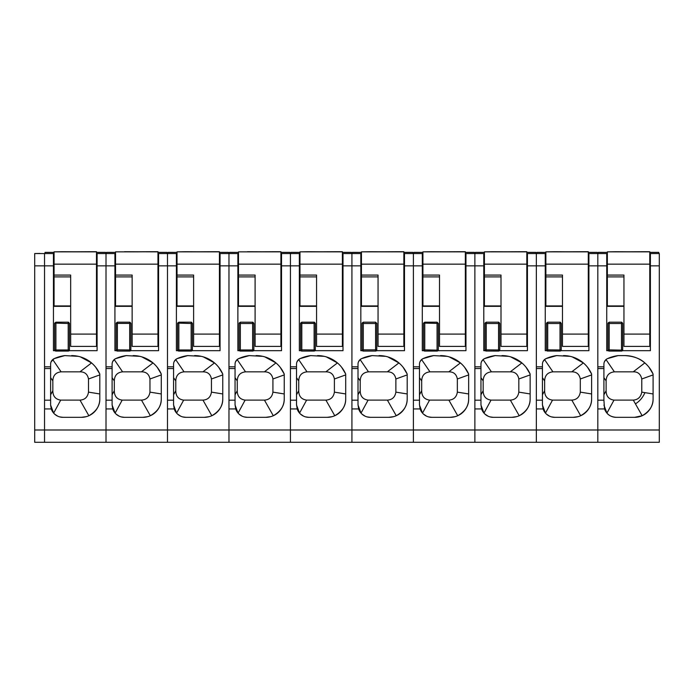 <?xml version="1.0" encoding="UTF-8"?>
<svg xmlns="http://www.w3.org/2000/svg" width="694" height="694" viewBox="0 0 694 694"><rect width="100%" height="100%" fill="white"/><g stroke="black" fill="none" stroke-linecap="round" stroke-linejoin="round"><path stroke-width="1.04" d="M53.447 253.553L44.537 253.553L53.447 253.553L53.447 265.854L44.537 265.854L44.537 253.553L41.952 253.553M39.853 253.431L34.7 253.553L44.537 253.553L44.537 429.994L34.7 429.994L34.7 442.286L44.537 442.286L44.537 429.994L44.537 442.286L106.009 442.286L106.009 429.994L44.537 429.994L44.537 408.94L51.261 408.94L50.619 405.036L53.646 413.112L60.699 400.117C55.477 399.336 52.857 396.205 52.839 390.722L50.619 394.799M36.123 253.553L39.853 253.553M80.435 356.898L91.53 362.919L79.94 371.837L61.098 371.837C55.78 372.435 53.03 375.454 52.839 380.911L50.619 377.666L50.619 366.805L44.537 366.805L44.537 265.854L34.7 265.854L34.7 429.994M34.7 265.854L34.7 253.553L44.537 253.553M79.94 371.837C84.729 371.784 87.574 374.17 88.494 378.985L88.494 392.136C87.678 397.124 84.85 399.787 80.001 400.117L60.699 400.117M52.839 380.911L52.839 390.722M50.619 364.723L50.619 400.186L44.537 400.186M51.139 361.748L54.219 358.616A6.151 6.151 0 0 0 50.619 364.211M64.759 355.606A36.886 36.886 0 0 0 54.219 358.616L64.759 355.606L78.266 356.334M99.806 374.907L88.494 378.985M51.261 408.94A12.292 12.292 0 0 0 62.92 417.328L81.363 417.328A18.443 18.443 0 0 0 99.806 398.885L99.806 374.049L95.746 367.282M99.806 393.949L88.494 392.136M99.806 398.885C99.953 405.773 96.31 411.395 88.867 415.732L80.001 400.117M50.619 404.524L50.619 400.186M62.92 417.328L59.719 416.903M57.723 416.183L54.557 414.049M81.363 417.328L86.238 416.669M54.063 258.394L53.447 257.335L54.063 258.394M96.483 258.402L97.099 257.335L96.483 258.402M97.099 277.86L96.483 277.86M54.063 277.86L53.447 277.86M99.806 374.049A30.736 30.736 0 0 0 71.629 355.606M659.3 253.553L650.382 253.553L659.3 253.553L659.3 442.286L106.009 442.286L106.009 253.553L114.926 253.553L114.926 265.854L97.099 265.854L97.099 350.687L69.105 350.687M55.008 350.687L53.447 350.687L53.447 265.854M97.099 265.854L97.099 253.553L114.926 253.553M68.203 322.181L68.203 323.517L54.722 323.092A1.232 1.232 0 0 0 54.679 323.413L54.679 349.845L55.91 351.077L68.203 351.077A1.232 1.232 0 0 0 69.391 350.166L68.203 349.958L69.435 349.845L68.203 351.077L68.203 322.181L55.91 322.181L54.722 323.092L55.91 323.517L55.91 322.181M69.391 350.166A1.232 1.232 0 0 0 69.435 349.845L69.435 323.413L68.524 322.224M54.063 264.154L96.483 264.154L96.483 251.861L54.063 251.861L54.063 275.076L70.667 275.076L70.667 346.384L96.483 346.384L96.483 334.092L70.667 334.092M70.667 306.34L54.063 306.34L54.063 275.076M96.483 251.861L96.483 252.39L105.497 252.382L105.644 253.553M96.483 264.154L96.483 334.092M44.91 253.553L45.058 252.382L54.063 252.39L45.058 252.382M75.273 251.861L75.256 251.861C59.415 251.714 59.415 251.696 75.273 251.792C91.131 251.696 91.131 251.714 75.273 251.861C59.415 251.714 59.415 251.696 75.273 251.792C91.131 251.696 91.131 251.714 75.273 251.861L75.299 251.861M62.98 251.714L54.063 251.861M96.483 251.714L87.565 251.714M141.914 356.898L153.01 362.919L141.42 371.837C146.2 371.784 149.054 374.17 149.965 378.985L149.965 392.136C149.149 397.124 146.321 399.787 141.481 400.117L122.179 400.117L115.126 413.112L112.098 405.036L112.098 400.186L106.009 400.186M141.42 371.837L122.578 371.837L114.215 359.57L115.698 358.616A6.151 6.151 0 0 0 112.098 364.211L112.098 364.723M122.179 400.117C116.956 399.336 114.337 396.205 114.31 390.722L114.31 380.911C114.501 375.454 117.26 372.435 122.578 371.837M114.31 380.911L112.098 377.666L112.098 366.805L106.009 366.805L106.009 253.553M112.61 361.748L114.215 359.57M126.239 355.606A36.886 36.886 0 0 0 115.698 358.616L126.239 355.606L139.737 356.334M161.277 374.907L149.965 378.985M112.098 404.524L112.732 408.94A12.292 12.292 0 0 0 124.391 417.328L142.834 417.328A18.443 18.443 0 0 0 161.277 398.885L161.277 374.049L157.226 367.282M161.277 393.949L149.965 392.136M161.277 398.885C161.433 405.773 157.79 411.395 150.346 415.732L141.481 400.117M124.391 417.328L121.19 416.903M119.203 416.183L116.037 414.049M142.834 417.328L147.718 416.669M115.542 258.394L114.926 257.335L115.542 258.394M157.963 258.402L158.579 257.335L157.963 258.402M158.579 277.86L157.963 277.86M115.542 277.86L114.926 277.86M112.098 364.211L112.098 400.186M161.277 374.049A30.736 30.736 0 0 0 133.109 355.606M112.732 408.94L106.009 408.94L106.009 429.994L167.488 429.994L167.488 253.553L158.579 253.553L158.579 350.687L130.576 350.687M116.488 350.687L114.926 350.687L114.926 265.854M167.488 253.553L176.406 253.553L167.488 253.553L167.488 366.805L173.578 366.805L173.578 400.186L167.488 400.186M167.488 442.286L167.488 429.994L167.488 442.286M129.683 322.181L129.683 323.517L129.683 322.181L117.381 322.181L116.202 323.092L117.381 323.517L117.381 322.181M129.683 323.517L129.683 349.958L130.914 349.845A1.232 1.232 0 0 1 129.683 351.077L129.683 349.958L116.158 349.845A1.232 1.232 0 0 0 117.069 351.034L116.158 349.845L116.202 323.092A1.232 1.232 0 0 0 116.158 323.413L130.914 323.413L130.871 350.166L129.683 351.077L117.381 351.077L117.381 323.517M129.995 322.224L130.914 323.413M136.77 251.861L136.753 251.861C120.895 251.714 120.895 251.696 136.753 251.792C152.611 251.696 152.611 251.714 136.753 251.861C120.895 251.714 120.895 251.696 136.753 251.792C152.611 251.696 152.611 251.714 136.753 251.861L115.542 251.861L115.542 275.076L132.138 275.076L132.138 346.384L157.963 346.384L157.963 334.092L132.138 334.092M132.138 306.34L115.542 306.34L115.542 275.076M115.542 264.154L157.963 264.154L157.963 251.861L157.963 252.39L166.968 252.382L167.115 253.553M157.963 264.154L157.963 334.092M124.46 251.714L157.963 251.861M106.382 253.553L106.529 252.382L115.542 252.39L106.529 252.382M157.963 251.714L149.045 251.714M203.385 356.898L214.481 362.919L202.891 371.837C207.68 371.784 210.525 374.17 211.444 378.985L211.444 392.136C210.629 397.124 207.801 399.787 202.96 400.117L183.65 400.117L176.597 413.112L173.578 405.036L173.578 400.186M202.891 371.837L184.049 371.837L175.695 359.57L177.178 358.616A6.151 6.151 0 0 0 173.578 364.211L173.578 364.723M183.65 400.117C178.427 399.336 175.808 396.205 175.79 390.722L175.79 380.911C175.981 375.454 178.74 372.435 184.049 371.837M175.79 380.911L173.578 377.666L173.578 364.211M174.09 361.748L175.695 359.57M187.718 355.606A36.886 36.886 0 0 0 177.178 358.616L187.718 355.606L201.217 356.334M222.757 374.907L211.444 378.985M173.578 404.524L174.211 408.94A12.292 12.292 0 0 0 185.871 417.328L204.314 417.328A18.443 18.443 0 0 0 222.757 398.885L222.757 374.049L218.697 367.282M222.757 393.949L211.444 392.136M222.757 398.885C222.913 405.773 219.261 411.395 211.826 415.732L202.96 400.117M185.871 417.328L182.669 416.903M180.683 416.183L177.517 414.049M204.314 417.328L209.198 416.669M177.022 258.394L176.406 257.335L177.022 258.394M219.434 258.402L220.05 257.335L219.434 258.402M220.05 277.86L219.434 277.86M177.022 277.86L176.406 277.86M177.968 350.687L176.406 350.687L176.406 253.553M222.757 374.049A30.736 30.736 0 0 0 194.58 355.606M174.211 408.94L167.488 408.94L167.488 429.994L228.968 429.994L228.968 253.553L220.05 253.553L220.05 350.687L192.056 350.687M228.968 253.553L220.05 253.553L237.877 253.553L228.968 253.553L228.968 366.805L235.049 366.805L235.049 400.186L228.968 400.186M228.968 442.286L228.968 429.994L228.968 442.286M191.154 322.181L191.154 323.517L177.673 323.092A1.232 1.232 0 0 0 177.629 323.413L177.629 349.845L178.861 351.077L191.154 351.077A1.232 1.232 0 0 0 192.342 350.166L191.154 349.958L192.385 349.845L191.154 351.077L191.154 322.181L178.861 322.181L177.673 323.092L178.861 323.517L178.861 322.181M192.342 350.166A1.232 1.232 0 0 0 192.385 349.845L192.385 323.413L191.475 322.224M177.022 264.154L219.434 264.154L219.434 251.861L177.022 251.861L177.022 275.076L193.617 275.076L193.617 346.384L219.434 346.384L219.434 334.092L193.617 334.092M193.617 306.34L177.022 306.34L177.022 275.076M219.434 251.861L219.434 252.39L228.447 252.382L228.595 253.553M219.434 264.154L219.434 334.092M167.861 253.553L168.009 252.382L177.022 252.39L168.009 252.382M198.224 251.861L198.206 251.861C182.366 251.714 182.366 251.696 198.224 251.792C214.09 251.696 214.09 251.714 198.224 251.861C182.366 251.714 182.366 251.696 198.224 251.792C214.09 251.696 214.09 251.714 198.224 251.861L198.25 251.861M185.931 251.714L177.022 251.861M219.434 251.714L210.525 251.714M264.865 356.898L275.96 362.919L264.371 371.837C269.151 371.784 272.005 374.17 272.924 378.985L272.924 392.136C272.109 397.124 269.272 399.787 264.431 400.117L245.129 400.117L238.077 413.112L235.049 405.036L235.049 400.186M264.371 371.837L245.529 371.837L237.166 359.57L238.649 358.616A6.151 6.151 0 0 0 235.049 364.211L235.049 364.723M245.129 400.117C239.907 399.336 237.287 396.205 237.261 390.722L237.261 380.911C237.461 375.454 240.211 372.435 245.529 371.837M237.261 380.911L235.049 377.666L235.049 364.211M235.57 361.748L237.166 359.57M249.189 355.606A36.886 36.886 0 0 0 238.649 358.616L249.189 355.606L262.696 356.334M284.236 374.907L272.924 378.985M235.049 404.524L235.691 408.94A12.292 12.292 0 0 0 247.35 417.328L265.793 417.328A18.443 18.443 0 0 0 284.236 398.885L284.236 374.049L280.176 367.282M284.236 393.949L272.924 392.136M284.236 398.885C284.384 405.773 280.74 411.395 273.297 415.732L264.431 400.117M247.35 417.328L244.141 416.903M242.154 416.183L238.988 414.049M265.793 417.328L270.669 416.669M238.493 258.394L237.877 257.335L238.493 258.394M280.914 258.402L281.53 257.335L280.914 258.402M281.53 277.86L280.914 277.86M238.493 277.86L237.877 277.86M239.439 350.687L237.877 350.687L237.877 253.553M284.236 374.049A30.736 30.736 0 0 0 256.06 355.606M235.691 408.94L228.968 408.94L228.968 429.994L290.439 429.994L290.439 253.553L281.53 253.553L281.53 350.687L253.527 350.687M290.439 253.553L299.357 253.553L290.439 253.553L290.439 366.805L296.529 366.805L296.529 400.186L290.439 400.186M290.439 442.286L290.439 429.994L290.439 442.286M240.341 323.517L239.152 323.092A1.232 1.232 0 0 0 239.109 323.413L239.109 349.845L240.341 351.077L252.633 351.077A1.232 1.232 0 0 0 253.822 350.166L252.633 349.958L253.865 349.845L252.633 351.077L252.633 349.958L240.341 349.958L240.341 322.181L252.946 322.224L252.633 323.517L240.341 323.517L239.152 323.092L240.341 322.181M253.822 350.166A1.232 1.232 0 0 0 253.865 349.845L253.865 323.413L252.946 322.224M238.493 264.154L280.914 264.154L280.914 251.861L259.703 251.861C243.846 251.714 243.846 251.696 259.703 251.792C275.561 251.696 275.561 251.714 259.703 251.861C243.846 251.714 243.846 251.696 259.703 251.792C275.561 251.696 275.561 251.714 259.703 251.861L238.493 251.861L238.493 275.076L255.097 275.076L255.097 346.384L280.914 346.384L280.914 334.092L255.097 334.092M255.097 306.34L238.493 306.34L238.493 275.076M247.411 251.714L280.914 251.861L280.914 252.39L289.918 252.382L290.075 253.553M280.914 264.154L280.914 334.092M229.332 253.553L229.488 252.382L238.493 252.39L229.488 252.382M280.914 251.714L271.996 251.714M326.336 356.898L337.44 362.919L325.85 371.837C330.63 371.784 333.484 374.17 334.395 378.985L334.395 392.136C333.58 397.124 330.752 399.787 325.911 400.117L306.609 400.117L299.548 413.112L296.529 405.036L296.529 400.186M325.85 371.837L307.008 371.837L298.646 359.57L300.129 358.616A6.151 6.151 0 0 0 296.529 364.211L296.529 364.723M306.609 400.117C301.387 399.336 298.758 396.205 298.741 390.722L298.741 380.911C298.932 375.454 301.69 372.435 307.008 371.837M298.741 380.911L296.529 377.666L296.529 364.211M297.041 361.748L298.646 359.57M310.669 355.606A36.886 36.886 0 0 0 300.129 358.616L310.669 355.606L324.167 356.334M345.707 374.907L334.395 378.985M296.529 404.524L297.162 408.94A12.292 12.292 0 0 0 308.821 417.328L327.264 417.328A18.443 18.443 0 0 0 345.707 398.885L345.707 374.049L341.656 367.282M345.707 393.949L334.395 392.136M345.707 398.885C345.864 405.773 342.22 411.395 334.777 415.732L325.911 400.117M308.821 417.328L305.62 416.903M303.634 416.183L300.467 414.049M327.264 417.328L332.148 416.669M299.973 258.394L299.357 257.335L299.973 258.394M342.394 258.402L343.001 257.335L342.394 258.402M343.001 277.86L342.394 277.86M299.973 277.86L299.357 277.86M300.918 350.687L299.357 350.687L299.357 253.553M345.707 374.049A30.736 30.736 0 0 0 317.54 355.606M297.162 408.94L290.439 408.94L290.439 429.994L351.919 429.994L351.919 253.553L343.001 253.553L343.001 350.687L315.007 350.687M351.919 253.553L343.001 253.553L360.828 253.553L351.919 253.553L351.919 366.805L358.009 366.805L358.009 400.186L351.919 400.186M351.919 442.286L351.919 429.994L351.919 442.286M314.113 322.181L314.113 323.517L314.113 322.181L301.812 322.181L300.632 323.092L301.812 323.517L301.812 322.181M314.113 323.517L314.113 349.958L315.293 350.166A1.232 1.232 0 0 1 314.113 351.077L314.113 349.958L300.589 349.845A1.232 1.232 0 0 0 301.5 351.034L300.589 349.845L300.632 323.092A1.232 1.232 0 0 0 300.589 323.413L315.336 323.413L315.293 350.166L314.113 351.077L301.812 351.077L301.812 323.517M314.425 322.224L315.336 323.413M299.973 264.154L342.394 264.154L342.394 251.861L299.973 251.861L299.973 275.076L316.568 275.076L316.568 346.384L342.394 346.384L342.394 334.092L316.568 334.092M316.568 306.34L299.973 306.34L299.973 275.076M342.394 251.861L342.394 252.39L351.398 252.382L351.546 253.553M342.394 264.154L342.394 334.092M290.812 253.553L290.959 252.382L299.973 252.39L290.959 252.382M321.201 251.861L321.183 251.861C305.325 251.714 305.325 251.696 321.183 251.792C337.041 251.696 337.041 251.714 321.183 251.861C305.325 251.714 305.325 251.696 321.183 251.792C337.041 251.696 337.041 251.714 321.183 251.861L321.157 251.861M308.882 251.714L299.973 251.861M342.394 251.714L333.476 251.714M387.816 356.898L398.911 362.919L387.321 371.837C392.11 371.784 394.955 374.17 395.875 378.985L395.875 392.136C395.06 397.124 392.231 399.787 387.382 400.117L368.08 400.117L361.027 413.112L358.009 405.036L358.009 400.186M387.321 371.837L368.479 371.837L360.117 359.57L361.6 358.616A6.151 6.151 0 0 0 358.009 364.211L358.009 364.723M368.08 400.117C362.858 399.336 360.238 396.205 360.221 390.722L360.221 380.911C360.412 375.454 363.162 372.435 368.479 371.837M360.221 380.911L358.009 377.666L358.009 364.211M358.52 361.748L360.117 359.57M372.14 355.606A36.886 36.886 0 0 0 361.6 358.616L372.14 355.606L385.647 356.334M407.187 374.907L395.875 378.985M358.009 404.524L358.642 408.94A12.292 12.292 0 0 0 370.301 417.328L388.744 417.328A18.443 18.443 0 0 0 407.187 398.885L407.187 374.049L403.127 367.282M407.187 393.949L395.875 392.136M407.187 398.885C407.335 405.773 403.691 411.395 396.257 415.732L387.382 400.117M370.301 417.328L367.1 416.903M365.113 416.183L361.938 414.049M388.744 417.328L393.619 416.669M361.444 258.394L360.828 257.335L361.444 258.394M403.865 258.402L404.481 257.335L403.865 258.402M404.481 277.86L403.865 277.86M361.444 277.86L360.828 277.86M362.398 350.687L360.828 350.687L360.828 253.553M407.187 374.049A30.736 30.736 0 0 0 379.011 355.606M358.642 408.94L351.919 408.94L351.919 429.994L413.398 429.994L413.398 253.553L404.481 253.553L404.481 350.687L376.486 350.687M413.398 253.553L404.481 253.553L422.308 253.553L413.398 253.553L413.398 366.805L419.48 366.805L419.48 400.186L413.398 400.186M413.398 442.286L413.398 429.994L413.398 442.286M363.292 323.517L362.103 323.092A1.232 1.232 0 0 0 362.06 323.413L362.06 349.845L376.816 349.845A1.232 1.232 0 0 1 375.584 351.077L375.584 323.517L363.292 323.517L363.292 322.181L375.584 322.181L376.816 323.413L376.773 350.166L375.584 351.077L363.292 351.077L363.292 323.517L362.103 323.092L363.292 322.181M362.06 349.845L363.292 351.077A1.232 1.232 0 0 1 362.06 349.845M361.444 264.154L403.865 264.154L403.865 251.861L361.444 251.861L361.444 275.076L378.048 275.076L378.048 346.384L403.865 346.384L403.865 334.092L378.048 334.092M378.048 306.34L361.444 306.34L361.444 275.076M382.68 251.861L382.654 251.861C366.796 251.714 366.796 251.696 382.654 251.792C398.512 251.696 398.512 251.714 382.654 251.861C366.796 251.714 366.796 251.696 382.654 251.792C398.512 251.696 398.512 251.714 382.654 251.861L403.865 251.861L403.865 252.39L412.878 252.382L413.025 253.553M403.865 264.154L403.865 334.092M352.292 253.553L352.439 252.382L361.444 252.39L352.439 252.382M370.362 251.714L361.444 251.861M403.865 251.714L394.955 251.714M449.296 356.898L460.391 362.919L448.801 371.837C453.581 371.784 456.435 374.17 457.346 378.985L457.346 392.136C456.531 397.124 453.703 399.787 448.862 400.117L429.56 400.117L422.507 413.112L419.48 405.036L419.48 400.186M448.801 371.837L429.959 371.837L421.596 359.57L423.08 358.616A6.151 6.151 0 0 0 419.48 364.211L419.48 364.723M429.56 400.117C424.338 399.336 421.718 396.205 421.692 390.722L421.692 380.911C421.891 375.454 424.641 372.435 429.959 371.837M421.692 380.911L419.48 377.666L419.48 364.211M419.991 361.748L421.596 359.57M433.62 355.606A36.886 36.886 0 0 0 423.08 358.616L433.62 355.606L447.118 356.334M468.658 374.907L457.346 378.985M419.48 404.524L420.122 408.94A12.292 12.292 0 0 0 431.772 417.328L450.215 417.328A18.443 18.443 0 0 0 468.658 398.885L468.658 374.049L464.607 367.282M468.658 393.949L457.346 392.136M468.658 398.885C468.814 405.773 465.171 411.395 457.728 415.732L448.862 400.117M431.772 417.328L428.571 416.903M426.584 416.183L423.418 414.049M450.215 417.328L455.099 416.669M422.924 258.394L422.308 257.335L422.924 258.394M465.344 258.402L465.96 257.335L465.344 258.402M465.96 277.86L465.344 277.86M422.924 277.86L422.308 277.86M423.869 350.687L422.308 350.687L422.308 253.553M468.658 374.049A30.736 30.736 0 0 0 440.49 355.606M420.122 408.94L413.398 408.94L413.398 429.994L474.87 429.994L474.87 253.553L465.96 253.553L465.96 350.687L437.957 350.687M474.87 253.553L483.787 253.553L474.87 253.553L474.87 366.805L480.959 366.805L480.959 400.186L474.87 400.186M474.87 442.286L474.87 429.994L474.87 442.286M424.771 323.517L424.771 351.077A1.232 1.232 0 0 1 423.54 349.845L424.771 351.077L437.064 351.077A1.232 1.232 0 0 0 438.296 349.845L438.296 323.413L423.583 323.092A1.232 1.232 0 0 0 423.54 323.413L423.54 349.845L438.252 350.166L437.064 351.077L437.064 322.181L424.771 322.181L423.583 323.092L424.771 323.517L424.771 322.181M437.064 322.181L438.296 323.413M422.924 264.154L465.344 264.154L465.344 251.861L422.924 251.861L422.924 275.076L439.519 275.076L439.519 346.384L465.344 346.384L465.344 334.092L439.519 334.092M439.519 306.34L422.924 306.34L422.924 275.076M465.344 251.861L465.344 252.39L474.349 252.382L474.496 253.553M465.344 264.154L465.344 334.092M413.763 253.553L413.91 252.382L422.924 252.39L413.91 252.382M444.134 251.861L444.108 251.861C428.276 251.714 428.276 251.696 444.134 251.792C459.992 251.696 459.992 251.714 444.134 251.861C428.276 251.714 428.276 251.696 444.134 251.792C459.992 251.696 459.992 251.714 444.134 251.861L444.151 251.861M431.842 251.714L422.924 251.861M465.344 251.714L456.426 251.714M510.767 356.898L521.862 362.919L510.272 371.837C515.061 371.784 517.906 374.17 518.826 378.985L518.826 392.136C518.01 397.124 515.182 399.787 510.342 400.117L491.031 400.117L483.978 413.112L480.959 405.036L480.959 400.186M510.272 371.837L491.43 371.837L483.076 359.57L484.559 358.616A6.151 6.151 0 0 0 480.959 364.211L480.959 364.723M491.031 400.117C485.809 399.336 483.189 396.205 483.171 390.722L483.171 380.911C483.362 375.454 486.121 372.435 491.43 371.837M483.171 380.911L480.959 377.666L480.959 364.211M481.471 361.748L483.076 359.57M495.1 355.606A36.886 36.886 0 0 0 484.559 358.616L495.1 355.606L508.598 356.334M530.138 374.907L518.826 378.985M480.959 404.524L481.593 408.94A12.292 12.292 0 0 0 493.252 417.328L511.695 417.328A18.443 18.443 0 0 0 530.138 398.885L530.138 374.049L526.078 367.282M530.138 393.949L518.826 392.136M530.138 398.885C530.294 405.773 526.642 411.395 519.207 415.732L510.342 400.117M493.252 417.328L490.051 416.903M488.064 416.183L484.898 414.049M511.695 417.328L516.579 416.669M484.403 258.394L483.787 257.335L484.403 258.394M526.815 258.402L527.431 257.335L526.815 258.402M527.431 277.86L526.815 277.86M484.403 277.86L483.787 277.86M485.349 350.687L483.787 350.687L483.787 253.553M530.138 374.049A30.736 30.736 0 0 0 501.97 355.606M481.593 408.94L474.87 408.94L474.87 429.994L536.349 429.994L536.349 253.553L527.431 253.553L527.431 350.687L499.437 350.687M536.349 253.553L527.431 253.553L545.258 253.553L536.349 253.553L536.349 366.805L542.43 366.805L542.43 400.186L536.349 400.186M536.349 442.286L536.349 429.994L536.349 442.286M498.544 349.958L498.544 323.517L486.242 323.517L486.242 351.077A1.232 1.232 0 0 1 485.93 351.034L498.544 351.077A1.232 1.232 0 0 0 499.723 350.166L498.544 349.958L499.767 349.845L498.544 351.077L498.544 349.958L485.011 349.845A1.232 1.232 0 0 0 485.93 351.034L485.011 349.845L485.054 323.092L486.242 323.517L486.242 322.181L498.544 322.181L498.544 323.517L498.544 322.181M486.242 323.517L485.011 323.413A1.232 1.232 0 0 1 485.054 323.092L486.242 322.181M499.723 350.166A1.232 1.232 0 0 0 499.767 349.845L499.767 323.413L498.856 322.224M484.403 264.154L526.815 264.154L526.815 251.861L484.403 251.861L484.403 275.076L500.999 275.076L500.999 346.384L526.815 346.384L526.815 334.092L500.999 334.092M500.999 306.34L484.403 306.34L484.403 275.076M526.815 251.861L526.815 252.39L535.829 252.382L535.976 253.553M526.815 264.154L526.815 334.092M475.243 253.553L475.39 252.382L484.403 252.39L475.39 252.382M505.631 251.861L505.605 251.861C489.747 251.714 489.747 251.696 505.605 251.792C521.472 251.696 521.472 251.714 505.605 251.861C489.747 251.714 489.747 251.696 505.605 251.792C521.472 251.696 521.472 251.714 505.605 251.861L505.588 251.861M493.313 251.714L484.403 251.861M526.815 251.714L517.906 251.714M572.246 356.898L583.342 362.919L571.752 371.837C576.532 371.784 579.386 374.17 580.305 378.985L580.305 392.136C579.49 397.124 576.653 399.787 571.813 400.117L552.511 400.117L545.458 413.112L542.43 405.036L542.43 400.186M571.752 371.837L552.91 371.837L544.547 359.57L546.031 358.616A6.151 6.151 0 0 0 542.43 364.211L542.43 364.723M552.511 400.117C547.288 399.336 544.669 396.205 544.643 390.722L544.643 380.911C544.842 375.454 547.592 372.435 552.91 371.837M544.643 380.911L542.43 377.666L542.43 364.211M542.951 361.748L544.547 359.57M556.571 355.606A36.886 36.886 0 0 0 546.031 358.616L556.571 355.606L570.078 356.334M591.618 374.907L580.305 378.985M542.43 404.524L543.072 408.94A12.292 12.292 0 0 0 554.732 417.328L573.175 417.328A18.443 18.443 0 0 0 591.618 398.885L591.618 374.049L587.558 367.282M591.618 393.949L580.305 392.136M591.618 398.885C591.765 405.773 588.122 411.395 580.678 415.732L571.813 400.117M554.732 417.328L551.53 416.903M549.535 416.183L546.369 414.049M573.175 417.328L578.05 416.669M545.874 258.394L545.258 257.335L545.874 258.394M588.295 258.402L588.911 257.335L588.295 258.402M588.911 277.86L588.295 277.86M545.874 277.86L545.258 277.86M546.82 350.687L545.258 350.687L545.258 253.553M591.618 374.049A30.736 30.736 0 0 0 563.441 355.606M543.072 408.94L536.349 408.94L536.349 429.994L597.82 429.994L597.82 253.553L588.911 253.553L588.911 350.687L560.917 350.687M597.82 253.553L606.738 253.553L597.82 253.553L597.82 366.805L603.91 366.805L603.91 400.186L597.82 400.186M597.82 442.286L597.82 429.994L597.82 442.286M560.015 349.958L560.015 323.517L547.722 323.517L547.722 351.077A1.232 1.232 0 0 1 547.401 351.034L560.015 351.077A1.232 1.232 0 0 0 561.203 350.166L560.015 349.958L561.246 349.845L560.015 351.077L560.015 349.958L546.49 349.845A1.232 1.232 0 0 0 547.401 351.034L546.49 349.845L546.534 323.092L547.722 323.517L547.722 322.181L560.015 322.181L560.015 323.517L560.015 322.181M547.722 323.517L546.49 323.413A1.232 1.232 0 0 1 546.534 323.092L547.722 322.181M561.203 350.166A1.232 1.232 0 0 0 561.246 349.845L561.246 323.413L560.336 322.224M545.874 264.154L588.295 264.154L588.295 251.861L545.874 251.861L545.874 275.076L562.478 275.076L562.478 346.384L588.295 346.384L588.295 334.092L562.478 334.092M562.478 306.34L545.874 306.34L545.874 275.076M588.295 251.861L588.295 252.39L597.3 252.382L597.456 253.553M588.295 264.154L588.295 334.092M536.714 253.553L536.87 252.382L545.874 252.39L536.87 252.382M567.085 251.861L567.067 251.861C551.227 251.714 551.227 251.696 567.085 251.792C582.943 251.696 582.943 251.714 567.085 251.861C551.227 251.714 551.227 251.696 567.085 251.792C582.943 251.696 582.943 251.714 567.085 251.861L567.111 251.861M554.792 251.714L545.874 251.861M588.295 251.714L579.377 251.714M607.354 258.394L606.738 257.335L607.354 258.394M650.382 277.86L649.775 277.86M607.354 277.86L606.738 277.86M649.775 258.402L650.382 257.335L649.775 258.402M608.3 350.687L606.738 350.687L606.738 253.553M603.91 366.805L603.91 364.211A6.151 6.151 0 0 1 607.51 358.616A36.886 36.886 0 0 1 618.05 355.606L624.921 355.606A30.736 30.736 0 0 1 653.089 374.049L653.089 398.885A18.443 18.443 0 0 1 634.646 417.328L616.203 417.328A12.292 12.292 0 0 1 604.543 408.94L597.82 408.94L597.82 429.994L659.3 429.994M622.388 350.687L650.382 350.687L650.382 253.553M604.543 408.94L603.91 400.186M618.05 355.606L607.51 358.616M653.089 374.049L649.046 367.3M624.921 355.606C633.587 356.143 640.224 358.581 644.821 362.919L633.232 371.837C637.829 371.68 640.675 374.057 641.776 378.985L641.776 392.136C640.84 397.081 638.012 399.744 633.292 400.108L642.158 415.732C649.601 411.395 653.245 405.773 653.089 398.885M604.431 361.739L606.027 359.57L614.39 371.837L633.232 371.837M653.089 393.949L644.934 392.648C642.757 397.575 639.599 401.306 635.452 403.839M634.646 417.328L642.158 415.732M603.91 405.036L606.929 413.112C608.924 415.619 612.013 417.025 616.203 417.328M644.934 392.648L641.776 392.136M653.089 374.907L641.776 378.985M633.292 400.117L613.99 400.117C608.777 399.354 606.157 396.222 606.122 390.722L606.122 380.911C606.322 375.454 609.072 372.426 614.39 371.837M609.193 323.517L608.013 323.092A1.232 1.232 0 0 0 607.97 323.413L607.97 349.845L622.683 350.166A1.232 1.232 0 0 1 621.494 351.077L621.494 323.517L609.193 323.517L609.193 322.181L621.494 322.181L621.494 323.517L621.494 322.181A1.232 1.232 0 0 1 621.807 322.224L622.718 323.413L622.683 350.166L621.494 351.077L609.193 351.077L609.193 323.517L608.013 323.092L609.193 322.181M607.97 349.845L609.193 351.077A1.232 1.232 0 0 1 607.97 349.845M607.354 264.154L649.775 264.154L649.775 251.861L607.354 251.861L607.354 275.076L623.949 275.076L623.949 346.384L649.775 346.384L649.775 334.092L623.949 334.092M623.949 306.34L607.354 306.34L607.354 275.076M649.775 251.861L649.775 252.39L658.779 252.382L658.927 253.553M649.775 264.154L649.775 334.092M598.193 253.553L598.341 252.382L607.354 252.39L598.341 252.382M628.564 251.861L628.538 251.861C612.707 251.714 612.707 251.696 628.564 251.792C644.422 251.696 644.422 251.714 628.564 251.861C612.707 251.714 612.707 251.696 628.564 251.792C644.422 251.696 644.422 251.714 628.564 251.861L628.582 251.861M616.263 251.714L607.354 251.861M649.775 251.714L640.857 251.714M61.098 371.837L52.735 359.57M50.619 368.531L44.537 368.531M68.203 349.958L55.91 349.958L55.91 323.517M68.203 323.517L69.435 323.413M54.679 349.845L55.91 349.958L55.91 351.077A1.232 1.232 0 0 1 54.679 349.845M70.667 276.897L54.063 276.897M70.667 305.941L54.063 305.941M114.31 390.722L112.098 394.799M112.098 368.531L106.009 368.531M176.406 265.854L158.579 265.854M132.138 276.897L115.542 276.897M132.138 305.941L115.542 305.941M175.79 390.722L173.578 394.799M173.578 368.531L167.488 368.531M237.877 265.854L220.05 265.854M191.154 349.958L178.861 349.958L178.861 323.517M191.154 323.517L192.385 323.413M177.629 349.845L178.861 349.958L178.861 351.077A1.232 1.232 0 0 1 177.629 349.845M193.617 276.897L177.022 276.897M193.617 305.941L177.022 305.941M237.261 390.722L235.049 394.799M235.049 368.531L228.968 368.531M299.357 265.854L281.53 265.854M252.633 349.958L252.633 322.181M252.633 323.517L253.865 323.413M239.109 349.845L240.341 349.958L240.341 351.077A1.232 1.232 0 0 1 239.109 349.845M255.097 276.897L238.493 276.897M255.097 305.941L238.493 305.941M298.741 390.722L296.529 394.799M296.529 368.531L290.439 368.531M360.828 265.854L343.001 265.854M314.113 349.958L315.336 349.845A1.232 1.232 0 0 1 315.293 350.166M316.568 276.897L299.973 276.897M316.568 305.941L299.973 305.941M360.221 390.722L358.009 394.799M358.009 368.531L351.919 368.531M422.308 265.854L404.481 265.854M376.816 323.413L375.584 323.517L375.584 322.181M378.048 276.897L361.444 276.897M378.048 305.941L361.444 305.941M421.692 390.722L419.48 394.799M419.48 368.531L413.398 368.531M483.787 265.854L465.96 265.854M439.519 276.897L422.924 276.897M439.519 305.941L422.924 305.941M483.171 390.722L480.959 394.799M480.959 368.531L474.87 368.531M545.258 265.854L527.431 265.854M498.544 323.517L499.767 323.413M500.999 276.897L484.403 276.897M500.999 305.941L484.403 305.941M544.643 390.722L542.43 394.799M542.43 368.531L536.349 368.531M606.738 265.854L588.911 265.854M560.015 323.517L561.246 323.413M562.478 276.897L545.874 276.897M562.478 305.941L545.874 305.941M659.3 265.854L650.382 265.854M603.91 368.531L597.82 368.531M606.122 380.911L603.91 377.666M606.122 390.722L603.91 394.799M613.99 400.117L606.929 413.112M621.494 323.517L622.718 323.413M621.494 349.958L622.718 349.845A1.232 1.232 0 0 1 622.683 350.166M623.949 276.897L607.354 276.897M623.949 305.941L607.354 305.941M105.497 252.382L96.483 252.382M166.968 252.382L157.963 252.382M228.447 252.382L219.434 252.382M289.918 252.382L280.914 252.382M351.398 252.382L342.394 252.382M412.878 252.382L403.865 252.382M474.349 252.382L465.344 252.382M535.829 252.382L526.815 252.382M597.3 252.382L588.295 252.382M658.779 252.382L649.775 252.382"/></g></svg>
